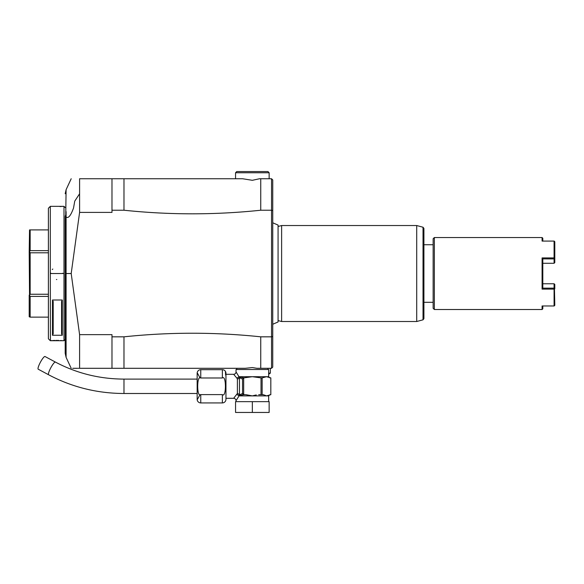 <?xml version="1.0" encoding="UTF-8"?>
<svg xmlns="http://www.w3.org/2000/svg" width="584" height="584" viewBox="0 0 584 584"><rect width="100%" height="100%" fill="white"/><g stroke="black" fill="none" stroke-linecap="round" stroke-linejoin="round"><path stroke-width="0.88" d="M222.358 394.609L222.373 394.609C226.424 398.244 226.424 374.344 222.358 377.987L200.757 377.987C196.691 374.359 196.691 398.251 200.757 394.609L200.757 402.924L222.358 402.924L222.358 394.609L200.67 394.609M222.358 377.987L222.358 369.672L200.757 369.672L200.757 377.987M223.212 402.814L222.358 402.924A3.599 3.599 0 0 0 225.957 399.325L225.957 373.271A3.599 3.599 0 0 0 222.358 369.672L223.212 369.781M197.45 399.332L200.056 394.682M225.453 372.008L225.599 375.016M225.957 398.295L233.637 398.295L237.396 393.485L237.396 379.111L236.943 378.206L233.637 374.3L225.957 374.3M233.637 398.295A2.402 2.402 -137.4 0 1 236.031 400.697L238.688 396.419M238.403 396.93L238.082 397.478M238.827 395.74L236.943 394.39L238.878 395.638A1.197 0.599 -34.8 0 1 238.827 395.74L238.98 395.894A1.197 0.986 -90 0 0 238.958 395.638L239.469 394.923A2.402 1.358 23.4 0 0 237.396 393.485M252.346 401.653L269.144 401.653L269.144 412.45L252.346 412.45L252.346 401.653L235.556 401.653L235.556 412.45L252.346 412.45M256.259 394.952L252.346 395.894L246.039 394.696M266.129 395.704L263.318 394.696L261.019 394.696L261.019 377.899L262.143 377.899L262.143 394.696M237.396 379.111A2.402 1.358 -23.4 0 0 239.469 377.673L242.55 379.096L242.55 393.499L239.469 394.923L239.469 377.673L238.878 376.965L244.316 377.899L243.681 378.031L243.681 394.565L245.981 394.696M243.681 378.031L242.725 378.629A1.197 1.037 90 0 1 243.681 377.899L252.346 376.702L261.019 377.899M258.719 394.696L261.019 394.696M242.55 393.499L243.681 394.565M242.725 393.974A1.197 1.037 90 0 0 243.681 394.696L238.958 395.638M244.316 394.696L243.681 394.696A1.197 1.037 90 0 1 243.061 394.456M242.725 378.629L242.55 379.096M238.827 376.855A1.197 0.599 34.7 0 1 238.878 376.965L236.943 378.206L238.98 376.702L236.031 371.898A2.402 2.402 -42.6 0 1 233.637 374.3M238.958 376.965A1.197 0.986 90 0 0 238.98 376.702L266.479 376.702L270.815 377.899L270.815 394.696L266.479 395.894L252.346 395.894L254.23 395.397M262.143 377.899L266.479 376.702L268.662 376.702L268.662 369.504L236.031 369.504L236.031 371.898M270.823 394.696L270.823 377.899M236.754 369.504L236.754 368.3L245.258 368.3L252.346 367.57L256.872 368.3L267.947 368.3L267.947 369.504M242.389 368.3L123.976 368.3L123.976 336.829C169.564 332.033 215.16 332.033 260.749 336.829L260.749 368.3L271.545 368.3L271.545 336.829L272.743 336.464L272.743 367.102L271.545 368.3M260.749 368.3L256.872 368.3M123.976 336.829L111.982 336.829L111.982 368.3L123.976 368.3M111.982 368.3L79.592 368.3C68.452 368.3 68.452 368.3 79.592 368.3L79.592 334.639L71.197 273.524L66.094 273.524L66.094 357.35L71.197 368.3M72.664 368.3L77.555 368.3M78.271 368.3L78.876 368.3M268.662 373.103L270.348 373.103L270.348 368.3L267.947 368.3M79.592 334.639L111.982 334.639L111.982 336.829M79.592 212.408L79.592 178.748C68.452 178.748 68.452 178.748 79.592 178.748C68.452 178.748 68.452 178.748 79.592 178.748L111.982 178.748L111.982 212.408L79.592 212.408L71.197 273.524M66.094 357.35L65.189 353.298L65.189 217.138A9.6 6.782 0 0 1 65.751 214.854L66.094 189.698L71.197 178.748M65.189 273.524L65.189 217.138M65.189 339.508L63.992 340.706L63.992 206.342L50.312 206.342L50.312 273.524L63.269 273.524L50.793 273.524A6.001 6.001 0 0 1 50.808 273.166M50.421 340.698L50.312 273.524M50.319 340.706L63.992 340.706M63.167 340.698L62.473 340.633M61.59 340.567L60.634 340.501M58.626 340.414L57.539 340.399M56.772 340.392L55.984 340.399M54.932 340.421L53.706 340.465M53.531 340.472L52.954 340.501M51.998 340.567L51.115 340.633M52.472 335.267L52.472 300.008L62.313 300.008L62.313 335.267L52.472 335.267L53.195 333.661M60.064 206.575L60.648 206.546M61.59 206.481L62.473 206.415M50.312 340.706L48.399 338.786L48.399 208.262L50.312 206.342M29.536 229.913L29.2 251.916L30.156 250.638L30.156 229.913L29.536 229.913M48.399 229.913L30.156 229.913M48.399 250.638L30.156 250.638M48.399 252.799L30.156 252.799L29.536 251.719M48.399 296.409L30.156 296.409L29.536 295.329L30.156 294.248L30.156 252.799M29.536 295.329L29.2 251.916M48.399 294.248L30.156 294.248M29.2 295.132L29.2 316.747L30.156 317.134L30.156 296.409M48.399 317.134L30.156 317.134M63.269 273.524L62.795 273.524A6.001 6.001 0 0 0 62.78 273.166M52.815 269.034A6.001 6.001 0 0 0 52.305 269.545M56.794 279.524A6.001 6.001 0 0 1 56.429 279.51M62.313 335.267L61.59 333.851L61.59 301.424L62.313 300.008M52.472 300.008L53.195 301.424L53.195 333.851M61.59 333.851L61.59 301.424M111.982 210.225L123.976 210.225L123.976 178.748L111.982 178.748M123.976 178.748L242.608 178.748L235.556 178.748L235.556 172.747L269.144 172.747L269.144 178.748M272.743 336.464L272.743 210.59L271.545 210.225L271.545 178.748L259.522 178.748L260.749 178.748L260.749 210.225C215.16 215.014 169.564 215.014 123.976 210.225M272.743 210.59L272.743 179.945L271.545 178.748M272.743 220.38L272.743 222.803L278.072 225.066L278.072 321.981L272.743 324.244L272.743 326.675L272.743 220.38M272.743 293.737L272.743 330.099L272.743 293.737M260.749 210.225L271.545 210.225L271.545 336.829L260.749 336.829M259.522 178.748L252.346 180.303L242.608 178.748M235.556 172.747L236.754 171.55L267.947 171.55L269.144 172.747M278.072 226.49L281.619 225.533L281.619 321.514L416.713 321.514L416.713 225.533L281.619 225.533M278.072 321.981L278.072 320.565L281.619 321.514M416.713 225.533L423.02 227.227L423.02 319.82L423.911 318.667L423.911 228.381L423.911 302.315L433.146 302.315M433.146 273.524L433.146 238.732L434.35 237.535L434.35 309.513L433.146 308.315L433.146 273.524M542.806 305.965L542.806 308.797L542.083 309.513L542.083 305.965L554.077 305.965L554.077 289.116L542.083 289.116L542.083 257.931L542.806 258.894L542.806 288.153L554.077 288.146L554.45 288.627L554.077 289.116M542.083 289.116L542.806 288.153M542.806 241.082L542.806 238.25L542.083 237.535L542.083 241.082L554.077 241.082L554.077 257.931L542.083 257.931M554.8 305.315L554.45 288.627M554.077 305.965L554.45 305.79M554.8 288.803L554.8 284.423L554.077 283.766L542.806 283.766L554.077 283.766L554.077 288.146M542.806 263.282L554.077 263.282L542.806 263.282L542.806 258.894L554.077 258.902L554.077 263.282L554.8 262.625L554.8 258.245L554.077 258.902M554.077 257.931L554.45 258.42M554.8 241.732L554.8 258.245M554.45 241.258L554.077 241.082M270.348 373.103L268.662 374.3M200.056 377.914L197.458 373.183M200.757 402.924A3.599 3.599 0 0 1 197.158 399.325L197.158 373.271A3.599 3.599 0 0 1 200.757 369.672M55.392 362.065A7.198 1.351 -61.8 0 0 51.392 366.723A7.198 1.351 -61.8 0 0 48.399 374.198A7.198 1.351 -61.8 0 0 48.596 374.76L38.208 369.197A7.198 1.351 -61.8 0 1 38.004 368.635A7.198 1.351 -61.8 0 1 41.004 361.16A7.198 1.351 -61.8 0 1 45.005 356.51L55.392 362.065C76.621 373.315 99.484 378.994 123.976 379.104L123.976 393.499L197.158 393.499M252.346 395.894L238.98 395.894M268.662 401.653L268.662 395.894L266.479 395.894M66.094 211.605L66.094 217.014C68.284 218.708 70.766 215.708 73.533 208.021L74.752 201.115L79.592 193.778M66.094 273.524L66.094 217.014M236.031 400.697L236.031 401.653M268.662 376.702L269.866 377.899M66.094 189.698L65.189 193.749M65.189 207.539L63.992 206.342M423.02 319.82L416.713 321.514M423.02 227.227L423.911 228.381M433.146 244.732L423.911 244.732M542.083 309.513L434.35 309.513M542.083 237.535L434.35 237.535M268.662 395.894L269.866 394.696M197.158 379.104L123.976 379.104M48.596 374.76C71.971 387.141 97.097 393.39 123.976 393.499"/></g></svg>
